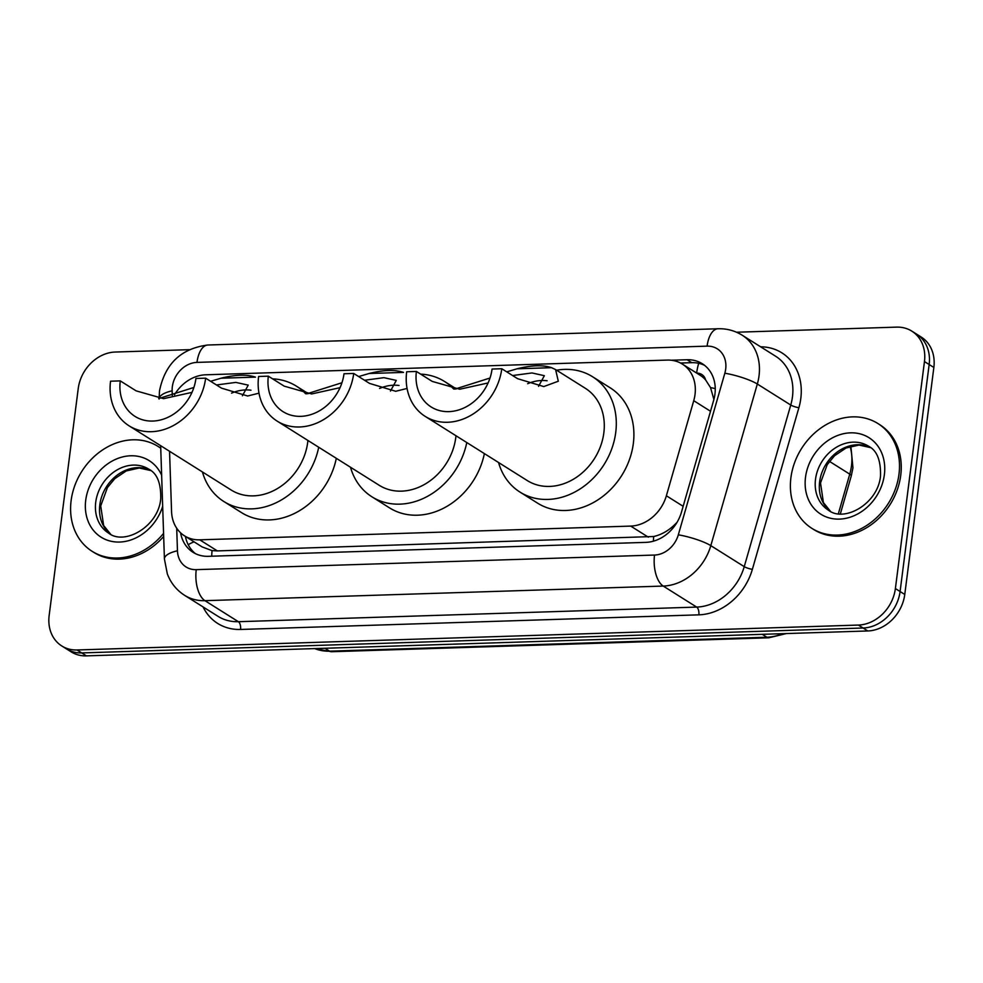 <?xml version="1.0" encoding="UTF-8"?>
<svg xmlns="http://www.w3.org/2000/svg" width="983" height="983" viewBox="0 0 983 983"><rect width="100%" height="100%" fill="white"/><g stroke="black" fill="none" stroke-linecap="round" stroke-linejoin="round"><path stroke-width="1.47" d="M169.555 451.283L171.558 511.529A37.17 30.817 -57.8 0 0 184.485 535.821A37.17 30.817 -57.8 0 0 199.733 539.827L630.693 526.089A37.17 30.817 -57.8 0 0 666.376 495.764L693.74 400.695A37.17 30.817 -57.8 0 0 695.018 394.515A37.17 30.817 -57.8 0 0 682.374 364.091A37.17 30.817 -57.8 0 0 667.138 360.085L205.693 374.793A37.17 30.817 -57.8 0 0 174.507 394.761M713.891 399.479L710.525 387.585L705.671 380.028A12.386 10.272 -57.8 0 0 696.738 373.122M682.374 364.091L699.97 375.15A37.17 30.817 122.2 0 1 705.671 380.028M184.485 535.821L202.154 546.929L212.058 550.591L217.366 550.91L653.72 536.509C660.785 534.875 667.334 531.361 673.355 525.966L676.992 522.428M180.589 532.811A37.17 30.817 -57.8 0 0 193.049 552.311A37.17 30.817 -57.8 0 0 208.285 556.317L645.819 542.37A37.17 30.817 -57.8 0 0 681.502 512.045L713.658 400.339A37.17 30.817 -57.8 0 0 714.936 394.171A37.17 30.817 -57.8 0 0 702.304 363.735A37.17 30.817 -57.8 0 0 687.056 359.729L671.192 360.233M680.543 363.034L691.749 362.678A37.17 30.817 122.2 0 1 704.565 365.332M736.537 332.229L896.582 327.13A37.17 30.817 122.2 0 1 911.831 331.136A37.17 30.817 122.2 0 1 924.462 361.572L895.39 588.559A37.17 30.817 122.2 0 1 858.417 625.065L77.03 649.972A37.17 30.817 122.2 0 1 61.794 645.966A37.17 30.817 122.2 0 1 49.15 615.53L78.235 388.531A37.17 30.817 122.2 0 1 115.195 352.037L189.105 349.678M911.831 331.136L921.206 337.034A37.17 30.817 122.2 0 1 933.85 367.47L904.765 594.469L900.084 591.52A37.17 30.817 122.2 0 1 863.111 628.014L81.724 652.921A37.17 30.817 122.2 0 1 66.475 648.915A37.17 30.817 122.2 0 0 81.724 652.921L863.111 628.014A37.17 30.817 122.2 0 0 900.084 591.52L929.156 364.521L900.084 591.52L895.39 588.559M916.525 334.085A37.17 30.817 122.2 0 1 929.156 364.521A37.17 30.817 122.2 0 0 916.525 334.085M195.47 553.662A37.17 30.817 122.2 0 1 185.394 536.386M904.765 594.469A37.17 30.817 122.2 0 1 867.805 630.963L86.418 655.87A37.17 30.817 122.2 0 1 71.169 651.864L61.794 645.966M790.91 477.701A61.941 51.362 122.2 0 1 877.917 423.538A61.941 51.362 122.2 0 1 898.978 474.248A61.941 51.362 122.2 0 1 811.97 528.412A61.941 51.362 122.2 0 1 790.91 477.701M877.917 423.538L879.674 424.644A61.941 51.362 122.2 0 1 900.735 475.354A61.941 51.362 122.2 0 1 813.727 529.518L811.97 528.412M407.06 388.445L395.694 391.283L369.559 383.419L353.72 373.454L343.989 373.761A43.363 35.953 122.2 0 1 283.079 411.68A43.363 35.953 122.2 0 1 268.334 376.17L258.615 376.489A54.507 45.193 122.2 0 0 277.145 421.117L379.205 485.283A54.507 45.193 -57.8 0 0 455.768 437.619A54.507 45.193 -57.8 0 0 455.977 435.739M340.044 387.658L311.672 393.95L284.173 386.135L268.334 376.17M306.77 393.864L341.949 382.743M358.684 376.575L369.03 373.503C383.456 369.903 394.957 369.534 403.522 372.41L369.03 373.503M420.663 374.13A68.146 56.498 122.2 0 1 444.488 381.453A68.146 56.498 122.2 0 1 453.728 389.059M466.778 442.534A68.146 56.498 122.2 0 1 371.943 496.82A68.146 56.498 122.2 0 1 350.501 467.244M484.373 453.605A68.146 56.498 122.2 0 1 389.538 507.879L371.943 496.82M353.72 373.454A54.507 45.193 122.2 0 1 277.145 421.117M379.598 388.432A43.363 35.953 122.2 0 1 399.037 385.483M390.472 391.062L396.284 380.409L383.923 377.669L364.533 380.249M506.749 371.857L517.095 368.785C531.52 365.185 543.021 364.816 551.586 367.691L555.592 369.583L558.307 381.232L543.759 386.565L517.623 378.701L501.785 368.736L492.053 369.043A43.363 35.953 122.2 0 1 431.144 406.962A43.363 35.953 122.2 0 1 416.399 371.451L406.679 371.771A54.507 45.193 122.2 0 0 425.209 416.399L527.269 480.564A54.507 45.193 -57.8 0 0 603.832 432.901A54.507 45.193 -57.8 0 0 585.303 388.273L555.874 369.768M488.109 382.94L459.737 389.231L432.237 381.416L416.399 371.451M454.834 389.145L490.013 378.025M556.599 370.222A68.146 56.498 122.2 0 1 592.552 376.735A68.146 56.498 122.2 0 1 615.727 432.52A68.146 56.498 122.2 0 1 520.007 492.102A68.146 56.498 122.2 0 1 498.565 462.526M592.552 376.735L610.148 387.794A68.146 56.498 122.2 0 1 633.322 443.579A68.146 56.498 122.2 0 1 537.603 503.161L520.007 492.102M501.785 368.736A54.507 45.193 122.2 0 1 425.209 416.399M527.662 383.714A43.363 35.953 122.2 0 1 547.101 380.765M538.537 386.344L544.349 375.69L531.987 372.95L512.598 375.531M258.996 393.163L247.63 396.002L221.494 388.138L205.656 378.172L195.924 378.48A43.363 35.953 122.2 0 1 135.015 416.399A43.363 35.953 122.2 0 1 120.27 380.888L110.551 381.207A54.507 45.193 122.2 0 0 129.08 425.836L231.14 490.001A54.507 45.193 -57.8 0 0 307.704 442.338A54.507 45.193 -57.8 0 0 307.912 440.458M191.98 392.377L163.608 398.668L136.109 390.853L120.27 380.888M158.705 398.582L193.884 387.462M210.62 381.293L220.966 378.222C235.392 374.621 246.893 374.265 255.457 377.128L220.966 378.222M272.598 378.848A68.146 56.498 122.2 0 1 296.424 386.172A68.146 56.498 122.2 0 1 305.664 393.778M318.713 447.253A68.146 56.498 122.2 0 1 223.878 501.539A68.146 56.498 122.2 0 1 202.437 471.963M336.309 458.324A68.146 56.498 122.2 0 1 241.474 512.598L223.878 501.539M205.656 378.172A54.507 45.193 122.2 0 1 129.08 425.836M231.533 393.151A43.363 35.953 122.2 0 1 250.972 390.202M242.408 395.793L248.22 385.127L235.859 382.399L216.469 384.967M163.571 533.339A61.941 51.362 122.2 0 1 92.181 551.352A61.941 51.362 122.2 0 1 71.12 500.63A61.941 51.362 122.2 0 1 158.128 446.466A61.941 51.362 122.2 0 1 160.745 448.248M158.128 446.466L159.885 447.572A61.941 51.362 122.2 0 1 160.733 448.125M163.669 536.435A61.941 51.362 122.2 0 1 93.938 552.458L92.181 551.352M710.512 411.25L693.74 400.695M696.652 373.061A37.17 18.149 -91.8 0 1 698.716 363.317M653.4 541.191A37.17 18.149 -91.8 0 1 653.72 536.509M673.355 525.966A37.17 6.832 16.1 0 1 674.461 526.212M211.726 556.206A37.17 18.149 -91.8 0 1 212.058 550.591M710.525 387.585A37.17 6.832 16.1 0 1 715.243 388.617M188.232 544.742A37.17 13.135 -1.9 0 1 194.081 541.854M683.16 506.319L666.376 495.764M648.325 537.173L630.693 526.089M217.366 550.91L199.733 539.827M691.749 362.678L687.056 359.729M176.707 528.24L177.456 550.787A24.784 20.545 -57.8 0 0 196.244 569.649L654.531 555.051A24.784 20.545 -57.8 0 0 678.319 534.826L724.84 373.221A24.784 20.545 -57.8 0 0 725.687 369.104A24.784 20.545 -57.8 0 0 707.096 346.139L196.981 362.395A24.784 20.545 -57.8 0 0 172.332 386.737A24.784 20.545 -57.8 0 0 172.136 390.829L172.295 395.473M742.177 335.203A49.555 41.089 122.2 0 1 759.036 375.789A49.555 41.089 122.2 0 1 757.328 384.021L790.75 405.033A49.555 41.089 -57.8 0 0 792.47 396.8A49.555 41.089 -57.8 0 0 775.612 356.227L742.177 335.203C734.829 330.657 726.781 328.506 718.045 328.752A24.784 12.091 88.2 0 0 707.096 346.139M159.123 398.533A24.784 8.761 -1.9 0 1 172.136 390.829M760.621 346.802A55.748 46.226 122.2 0 1 800.801 398.471A55.748 46.226 122.2 0 1 798.884 407.736L752.364 569.354A55.748 46.226 122.2 0 1 698.839 614.842L240.552 629.452A55.748 46.226 122.2 0 1 203.063 606.929M858.417 625.065L867.805 630.963M924.462 361.572L933.85 367.47M77.03 649.972L86.418 655.87M724.84 373.221A24.784 4.559 16.1 0 1 757.328 384.021L710.807 545.639L744.242 566.65L790.75 405.033A6.193 1.143 -163.9 0 0 798.884 407.736M678.319 534.826A24.784 4.559 16.1 0 1 710.807 545.639A49.555 41.089 122.2 0 1 663.23 586.065L696.664 607.089A49.555 41.089 -57.8 0 0 744.242 566.65A6.193 1.143 -163.9 0 0 752.364 569.354M654.531 555.051A24.784 12.091 88.2 0 0 663.23 586.065L204.943 600.674L238.377 621.698L696.664 607.089A6.193 3.023 -91.8 0 1 698.839 614.842M196.244 569.649A24.784 12.091 88.2 0 0 204.943 600.674A49.555 41.089 122.2 0 1 184.62 595.342L218.054 616.353A49.555 41.089 -57.8 0 0 238.377 621.698A6.193 3.023 -91.8 0 1 240.552 629.452M160.659 445.692L164.419 558.995A24.784 8.761 -1.9 0 1 177.456 550.787M159.111 399.024L159.492 390.964C165.021 363.722 181.155 348.4 207.929 345.008A24.784 12.091 88.2 0 0 196.981 362.395M838.376 513.691L849.754 474.15A49.555 41.089 -57.8 0 0 851.475 465.917A49.555 41.089 -57.8 0 0 850.098 446.466M850.897 446.233L852.949 467.834L851.29 475.87A12.386 2.273 16.1 0 0 849.754 474.15L829.48 461.396M762.267 634.33L766.887 637.23A12.386 6.045 88.2 0 0 768.792 637.795L331.504 651.729A12.386 6.045 -91.8 0 1 329.6 651.164L766.887 637.23A49.555 41.089 -57.8 0 0 782.566 633.679M314.695 648.596A49.555 41.089 -57.8 0 0 329.6 651.164L324.992 648.264M815.521 479.237A37.759 31.309 122.2 0 1 868.567 446.221C876.922 450.447 880.903 460.363 880.51 475.981C878.052 503.886 844.102 522.821 828.362 510.152A37.759 31.309 122.2 0 1 815.521 479.237M805.519 477.234A45.193 37.465 122.2 0 1 850.467 432.839A45.193 37.465 122.2 0 1 884.368 474.715A45.193 37.465 122.2 0 1 839.421 519.11A45.193 37.465 122.2 0 1 805.519 477.234M870.545 447.609L859.044 445.053L846.031 448.002L834.542 455.756L827.207 464.664L820.51 482.972L823.422 502.559L830.475 511.344A37.759 31.309 122.2 0 1 819.625 481.817A37.759 31.309 122.2 0 1 870.508 447.584M551.586 367.691L517.095 368.785M95.732 502.178A37.759 31.309 122.2 0 1 148.777 469.161C157.133 473.388 161.114 483.304 160.721 498.922C158.263 526.827 124.313 545.762 108.572 533.093A37.759 31.309 122.2 0 1 95.732 502.178M162.674 506.331A45.193 37.465 122.2 0 1 115.687 541.952A45.193 37.465 122.2 0 1 85.73 500.175A45.193 37.465 122.2 0 1 119.754 457.746A45.193 37.465 122.2 0 1 161.642 475.268M110.637 534.248A37.759 31.309 122.2 0 1 99.836 504.758A37.759 31.309 122.2 0 1 150.718 470.513M164.419 558.995L167.319 573.863C170.772 582.98 176.535 590.144 184.62 595.342M718.045 328.752L207.929 345.008M331.504 651.729L314.572 648.596M786.339 633.568L768.792 637.795M851.29 475.87L840.354 513.863M444.488 381.453L456.382 388.924M296.424 386.172L308.318 393.642M150.755 470.55L139.254 467.994L126.242 470.943L114.753 478.696L107.417 487.605L100.721 505.913L103.633 525.5L110.698 534.285"/></g></svg>
